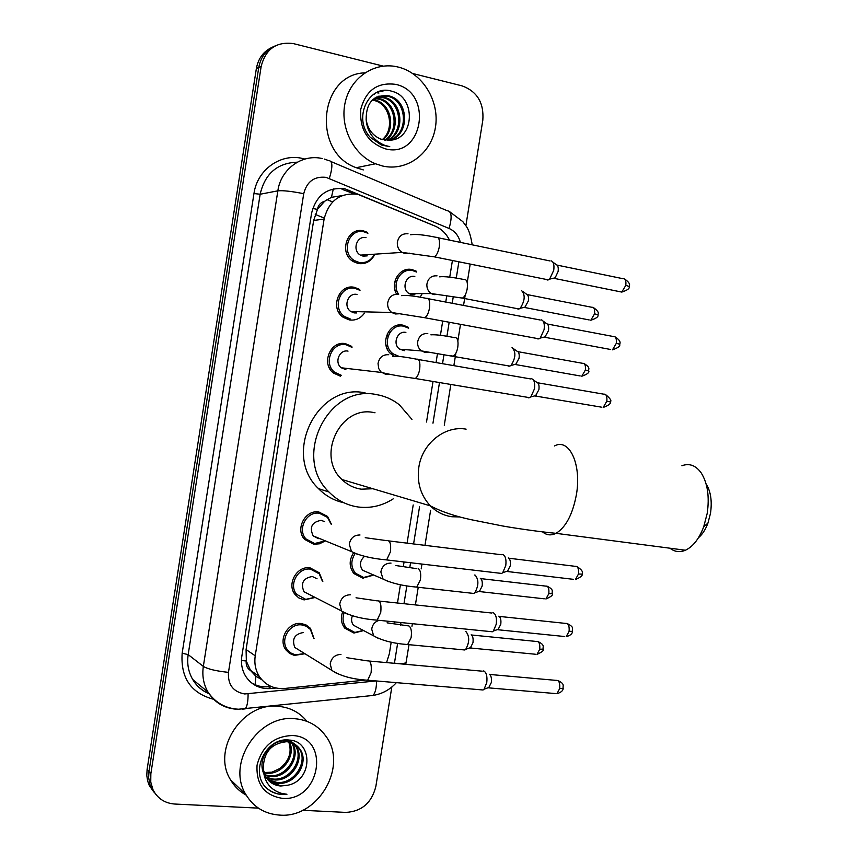 <?xml version="1.0" encoding="UTF-8"?>
<svg xmlns="http://www.w3.org/2000/svg" width="858" height="858" viewBox="0 0 858 858"><rect width="100%" height="100%" fill="white"/><g stroke="black" fill="none" stroke-linecap="round" stroke-linejoin="round"><path stroke-width="1.29" d="M394.101 355.973L392.149 354.794C378.764 346.224 387.902 321.568 403.088 325.182L408.322 327.284L406.864 327.22M373.187 575.225L362.719 578.131L354 573.616C349.142 567.277 348.927 560.456 353.357 553.163M363.588 630.587L353.946 633.043L344.723 628.099C341.119 623.294 340.444 617.857 342.674 611.786M396.632 294.187C389.618 282.968 399.871 266.57 411.969 269.584L416.205 271.16L414.832 271.214M421.825 294.659L419.948 297.168M314.907 597.543L304.086 599.914L298.809 597.919L295.184 594.648C286.325 584.459 296.761 565.636 310.006 567.824L319.251 572.769L322.812 581.542M304.955 653.742L294.358 655.405L289.618 653.431L285.896 649.86C277.777 639.628 288.267 621.61 301.169 623.541L305.898 624.849L310.414 628.303L314.049 638.588M340.379 376.19L333.451 373.037C320.785 363.717 330.48 340.229 345.527 343.693L351.834 346.428L350.439 346.321M324.71 541.237L319.444 543.811L313.738 544.251L304.579 539.371C294.895 529.279 305.234 509.502 318.854 511.979L327.52 516.43L331.402 524.195M364.403 313.159C360.585 318.5 355.544 320.742 349.303 319.916L343.35 317.385C329.515 308.569 338.813 283.505 354.461 287.344L359.738 289.468L358.451 289.489M374.217 255.437C370.517 261.765 365.197 264.457 358.247 263.513L353.378 261.615C338.32 253.453 347.104 226.63 363.417 230.877L367.556 232.4L366.345 232.518M387.355 333.526L387.945 336.518M387.451 344.208L386.583 346.814M395.441 279.579L396.289 283.119M396.375 288.599L395.656 292.16M339.414 293.822L340.197 295.517M340.036 311.561L339.275 313.149M331.928 349.581L332.271 350.579M330.63 366.934L329.665 368.5M347.276 239.007L348.241 240.83M349.421 255.416L348.777 257.357M449.528 240.122C446.428 233.987 441.967 229.461 436.132 226.544L357.743 194.294C340.068 192.428 328.861 200.686 324.099 219.101L255.234 655.791C254.118 663.545 255.545 670.516 259.513 676.737C265.605 685.295 273.959 689.21 284.577 688.481L365.572 680.062M250.665 670.656L246.246 661.003C245.774 665.282 247.243 668.5 250.665 670.656L255.898 676.265L261.701 679.611M342.063 195.624L331.456 197.319L324.656 201.276C320.699 202.381 318.275 205.083 317.396 209.384L312.709 208.462M317.396 209.384L324.656 201.276M317.31 209.92L313.663 220.452L246.085 649.56L246.332 660.478M386.572 662.601L389.36 653.667L391.194 642.181M394.133 623.873L394.455 621.889M397.479 603.013L400.418 584.716M403.346 566.462L404.064 561.969M407.078 543.146L413.202 504.965M426.512 422.029L433.022 381.467M436.046 362.569L437.473 353.657M440.422 335.328L442.707 321.042M445.752 302.048L446.793 295.592M449.742 277.166L452.423 260.489M434.18 225.686L344.927 188.803C327.391 186.926 316.27 195.088 311.561 213.288L241.838 656.22C240.744 663.77 242.117 670.591 245.946 676.683C251.984 685.306 260.328 689.253 270.989 688.534L276.019 688.019M266.967 788.405L266.967 788.405C272.908 793.157 279.579 795.109 286.947 794.261L281.746 793.435C270.388 789.896 264.243 781.938 263.309 769.562L265.959 777.155C269.401 782.55 274.346 785.488 280.802 785.992L287.441 785.274C312.88 780.877 313.277 740.99 289.361 740.089C265.68 736.561 248.852 773.251 267.16 788.599C271.353 792.181 276.255 794.143 281.874 794.476L286.947 794.261M412.698 73.498L462.097 85.875C477.155 91.441 484.073 102.874 482.818 120.195L465.873 225.74M258.408 808.129L174.785 804.043C164.779 803.26 157.529 798.508 153.024 789.789L150.751 782.067L150.847 773.777L261.164 66.441C265.615 49.056 276.33 41.441 293.307 43.586L383.161 66.098M391.816 687.033L375.858 786.432C371.707 802.852 361.701 811.507 345.828 812.408L302.627 810.295M153.829 792.031L149.26 785.424L147.683 781.155L146.782 775.45L147.093 769.551L256.37 68.501L258.751 67.482C260.714 56.993 266.27 49.764 275.407 45.806C266.27 49.764 260.714 56.993 258.751 67.482L148.96 771.653L258.751 67.482L261.164 66.441M155.727 794.229L151.137 787.59L149.882 784.416L148.648 777.573L148.96 771.653L148.648 777.573L149.882 784.416L151.137 787.59L155.727 794.229M271.128 686.475L268.5 686.732C262.183 687.312 256.413 685.95 251.212 682.636M342.063 189.307L353.946 193.758M256.37 68.501C258.322 58.076 263.846 50.879 272.951 46.933M357.282 231.51L356.467 231.177M324.27 218.082L315.24 214.414M382.722 166.044L375.504 163.771C353.292 154.837 339.328 126.534 345.345 101.727C351.094 76.834 375.461 61.165 398.38 67.106L398.423 67.117C422.726 73.091 439.789 101.255 435.446 127.284C431.456 153.41 407.035 171.632 382.722 166.044M363.299 169.916L356.252 167.707C311.829 152.402 318.736 74.228 364.875 72.844M389.607 140.262C408.837 134.277 407.464 101.383 388.62 96.439L378.7 96.182M390.111 140.208C409.942 134.792 408.976 101.126 389.8 96.075L388.942 95.828C373.713 94.455 366.119 102.37 366.151 119.594C367.707 129.161 372.629 135.682 380.941 139.168L389.854 140.229C415.047 139.361 415.776 96.922 392.278 91.409C369.026 83.172 352.263 118.49 370.291 137.334L381.392 145.013L389.768 146.675L384.588 145.281C373.284 140.401 367.138 131.842 366.151 119.594M387.215 140.358C404.3 132.647 401.619 102.467 383.944 97.855L376.458 97.147M387.816 140.358C405.448 133.054 403.067 102.199 385.103 97.501L377.005 96.879M384.792 140.154C399.646 131.027 395.86 103.55 379.333 99.249L374.345 98.423M385.403 140.229C400.825 131.435 397.297 103.282 380.48 98.895L374.86 98.08M382.303 139.607C394.927 129.333 390.122 104.655 374.785 100.622L372.361 100.043M382.925 139.779C396.117 129.762 391.559 104.376 375.911 100.279L372.844 99.603M395.677 84.363C433.687 92.235 423.026 158.987 385.446 148.863C367.814 142.718 359.566 129.612 360.703 109.545C365.765 90.39 377.434 82.003 395.677 84.363M373.638 98.949L380.791 102.606M373.241 94.455L374.399 94.444L373.573 94.219M376.19 92.675L378.936 93.029L376.619 92.471M380.255 91.141L382.958 91.774L380.92 90.98M706.134 483.912C710.789 491.43 712.237 501.244 710.488 513.374L707.947 523.08C705.533 529.558 702.359 534.459 698.433 537.784M669.991 548.219C674.678 551.909 679.836 552.584 685.435 550.235C693.017 546.653 699.109 538.835 703.71 526.791L707.196 513.427C709.609 496.718 707.625 483.236 701.254 472.983C695.827 465.39 689.371 462.977 681.895 465.755M375.01 412.773L373.53 412.505C340.165 405.33 315.98 456.209 341.924 479.515C347.415 484.888 353.882 488.105 361.315 489.178L372.908 488.749M393.189 498.873C382.4 505.77 370.828 508.483 358.472 507.035C347.104 505.448 337.28 500.45 329.011 492.031C291.924 457.293 328.035 383.837 376.383 394.583C384.888 396.01 392.546 399.41 399.345 404.783L411.969 419.412M343.919 502.767C334.148 500.664 325.665 495.945 318.49 488.61C281.939 454.44 317.449 382.303 365.111 392.878M367.213 255.877L363.095 256.134L360.435 255.116C351.855 250.557 356.756 235.285 366.023 237.677M373.82 255.459C370.281 261.004 365.39 263.342 359.148 262.451L354.601 260.682C340.454 253.035 348.68 227.831 363.996 231.821L367.91 233.258M551.211 260.853C553.549 261.765 554.397 264.897 553.742 270.281L549.624 279.129L547.629 280.019L546.106 279.408M552.874 262.108L556.284 264.682C557.979 265.337 558.59 267.61 558.118 271.482L555.147 277.853L553.013 278.346M356.585 312.956L354.097 312.891L350.815 311.508C342.921 306.585 348.123 292.31 357.014 294.466M350.193 318.919L344.616 316.559C331.628 308.301 340.336 284.759 355.04 288.352L360.006 290.358M541.419 319.884C543.865 320.774 544.766 324.024 544.101 329.611L540.229 338.084L538.052 339.007L536.679 338.406M544.122 337.398L543.564 337.258M543.146 321.139L546.557 323.605C548.337 324.26 548.981 326.598 548.509 330.63L544.83 337.28L610.671 349.496M345.881 369.605L341.28 367.782C334.041 362.559 339.478 349.185 348.026 351.126M341.259 375.268L334.781 372.318C322.865 363.588 331.96 341.527 346.096 344.766L352.016 347.351M531.595 378.753L531.638 378.753C534.202 379.644 535.156 383 534.48 388.813L530.845 396.911L528.496 397.855L527.284 397.286M533.451 380.019L536.851 382.378C538.706 383.033 539.392 385.457 538.91 389.639L535.424 396.031L601.351 407.142M319.884 538.642L318.297 538.599L313.181 535.896C309.212 527.187 311.883 521.996 321.192 520.345L324.721 521.675M324.335 541.076L314.586 543.532L306.006 538.963C296.9 529.504 306.596 510.928 319.38 513.245L327.531 517.428L331.027 524.056M502.488 554.493L503.045 554.59C505.534 556.027 506.445 559.684 505.77 565.561L502.745 572.651L501.673 573.444L499.259 573.155M508.29 557.925C510.102 558.966 510.757 561.604 510.274 565.83L507.303 571.514L573.53 579.343M309.856 594.755L303.968 591.73C300.45 583.172 303.217 578.099 312.291 576.501L317.063 578.785M314.586 597.372L305.727 599.367L296.632 594.337C288.299 584.791 298.091 567.095 310.521 569.144L319.219 573.798L322.479 581.381M492.824 612.773L493.575 612.934C496.031 614.564 496.921 618.307 496.246 624.195L493.404 630.984L492.363 631.778L489.961 631.531M498.83 616.162C500.611 617.342 501.254 620.044 500.772 624.281L497.962 629.751L564.307 636.497M299.903 650.621L294.82 647.468C291.688 639.071 294.551 634.083 303.4 632.518M304.665 653.56L295.291 654.836L290.841 652.981L287.355 649.635C279.719 640.047 289.554 623.123 301.673 624.924L306.124 626.158L310.36 629.397L313.771 638.416M483.204 670.913L484.126 671.138C486.55 672.951 487.419 676.801 486.743 682.689L484.062 689.199L483.065 689.982L480.695 689.789M489.392 674.27C491.151 675.589 491.784 678.356 491.291 682.603L488.631 687.859L555.105 693.532M414.843 294.669L411.904 294.68L409.234 293.64C400.997 289.178 405.855 274.26 414.811 276.501M521.589 290.562C525.45 294.916 524.967 300.836 520.152 308.322L518.253 309.137L516.945 308.59M398.648 294.391C391.28 283.977 400.89 267.621 412.591 270.56L416.591 272.05M524.184 307.614L523.627 307.486M523.144 291.699L526.587 294.23C528.228 294.852 528.818 297.093 528.356 300.933L524.753 307.518L589.178 319.937M396.6 277.059L397.608 278.689M397.844 292.975L397.179 294.197M404.429 350.665L399.764 349.206C392.138 344.412 397.254 330.373 405.877 332.411M512.011 347.726L512.14 347.737C516.108 351.973 515.744 357.872 511.057 365.444L509.009 366.28L507.839 365.755M398.906 356.317L393.457 354.022C380.877 345.989 389.446 322.822 403.71 326.222L408.633 328.206M513.76 348.884L517.202 351.308C518.918 351.93 519.54 354.236 519.069 358.226L515.637 364.564L580.147 375.943M388.62 331.413L389.5 333.043M388.535 347.855L387.451 349.356M368.543 572.812L362.623 570.259C359.212 565.24 359.856 560.596 364.553 556.316M474.603 575.042L475.193 575.16C478.914 579.783 478.775 585.649 474.806 592.749L473.841 593.457L471.653 593.21M372.908 575.096L363.61 577.455L355.437 573.241C350.847 567.235 350.665 560.81 354.89 553.936M480.33 578.356C482.014 579.418 482.614 581.992 482.142 586.1L479.343 591.548L544.229 598.809M358.751 628.013L353.507 625.257C351.405 622.479 351.029 619.326 352.391 615.808M465.293 631.531L466.044 631.702C469.669 636.464 469.573 642.32 465.765 649.281L464.832 649.989L462.666 649.785M363.342 630.458L354.826 632.432L346.182 627.809C342.835 623.369 342.17 618.328 344.176 612.676M471.181 634.802C472.844 635.982 473.444 638.631 472.962 642.739L470.313 647.994L535.306 654.225M279.708 815.1C264.811 814.038 253.518 807.163 245.828 794.465C226.18 763.405 258.494 714.188 295.013 718.725C307.958 719.926 318.168 725.643 325.632 735.885C348.713 765.593 318.329 818.575 279.708 815.1M246.214 795.141C239.575 791.526 234.341 786.4 230.502 779.75C211.347 749.506 242.771 701.823 278.367 706.338C290.143 707.421 299.667 712.43 306.917 721.342M267.439 779.268L276.737 782.399C294.283 784.598 308.548 761.518 299.12 748.637C295.817 743.854 291.28 741.291 285.51 740.947C270.86 739.628 257.228 758.697 263.578 773.197M267.846 779.75L277.702 783.247C295.27 785.445 309.556 762.333 300.118 749.42C296.814 744.647 292.267 742.073 286.497 741.73C270.989 743.414 263.256 752.691 263.309 769.562M265.969 777.176L272.919 779.01C290.358 781.209 304.526 758.3 295.141 745.484L293.758 743.639M293.329 743.157L289.478 740.1M266.312 777.723L273.874 779.858C291.334 782.056 305.523 759.105 296.128 746.267L294.315 743.94M293.876 743.478L288.792 740.036M264.768 774.838L269.155 775.675C286.336 777.852 300.418 755.437 291.377 742.631M291.012 742.073L289.832 740.529M265.036 775.45L270.088 776.511C287.441 778.699 301.544 755.919 292.203 743.157L291.999 742.856M291.613 742.309L290.379 740.829M288.771 741.977C292.128 752.327 289.071 761.196 279.601 768.607L271.965 772.168L263.942 772.554M288.47 741.323L287.762 739.971M264.049 772.886L266.366 773.208C282.496 775.203 296.482 755.222 289.446 742.106M289.135 741.484L288.267 739.993M269.155 781.102L280.609 785.821L287.441 785.274M292.342 735.52C330.898 736.732 320.506 801.79 282.368 798.358C264.478 795.42 256.038 784.351 257.057 765.143C262.076 746.149 273.841 736.282 292.342 735.52M255.083 684.705L255.898 676.265M331.456 197.319L333.322 188.867M246.246 661.003L241.463 660.51M313.663 220.452L324.099 219.101M246.085 649.56L255.234 655.791M460.349 242.364C458.633 235.736 454.869 231.092 449.066 228.453L326.115 177.37C314.328 176.083 306.864 181.521 303.721 193.694L228.475 672.361C227.756 684.641 233.162 691.848 244.702 693.961L376.201 680.941M235.682 709.158C223.638 707.989 214.414 702.294 208.001 692.084C203.528 684.319 201.973 675.761 203.335 666.409L277.853 190.841C280.823 168.951 302.273 153.614 322.383 158.591M213.663 699.302C190.969 693.21 180.47 677.841 182.164 653.195L253.968 193.543L260.146 194.24L277.853 190.841C282.947 190.337 291.57 191.291 303.721 193.694M242.535 709.148L245.227 708.869C247.147 706.509 248.101 701.533 248.091 693.929M253.968 193.543C257.185 169.755 280.62 153.078 302.574 158.483L304.869 159.062M297.286 162.183C277.359 162.934 264.972 173.616 260.146 194.24L188.17 654.611C186.862 663.663 188.374 671.964 192.728 679.504C196.664 686.003 202.102 690.711 209.052 693.629M150.847 773.777L147.093 769.551M331.059 161.594L447.147 210.703C451.673 211.229 452.316 217.149 449.066 228.453M324.356 159.084L328.829 160.65C332.679 160.843 332.861 166.763 329.375 178.4M228.475 672.361C216.259 671.095 207.883 669.111 203.335 666.409L188.17 654.611L182.164 653.195M394.423 663.298L397.629 643.361M400.568 625.042L400.965 622.543M403.989 603.7L406.853 585.864M409.792 567.588L410.564 562.73M413.588 543.951L419.53 506.896M432.968 423.198L439.489 382.55M442.524 363.695L443.972 354.665M446.921 336.293L449.174 322.233M452.22 303.282L453.292 296.568M456.263 278.099L458.88 261.797M369.648 695.806L372.919 695.463C375.268 693.135 376.48 688.309 376.565 680.973M394.444 663.202C401.287 663.76 405.191 663.524 406.145 662.473L406.209 662.076M346.889 190.808L349.764 190.326M268.5 686.732L270.989 688.534M326.984 199.624L332.614 201.941M412.612 269.734L412.484 270.538M403.732 325.321L403.592 326.201M363.492 577.445L363.374 578.185M466.119 429.15C444.97 425.289 422.179 443.414 418.833 467.213C416.795 482.507 420.645 495.388 430.384 505.877C436.497 511.979 443.693 515.604 451.994 516.763L460.006 516.934M554.461 445.956C569.219 437.709 581.831 464.307 576.372 494.798C572.629 514.5 565.83 527.338 555.995 533.322C551.093 535.757 546.621 535.285 542.567 531.917M557.078 265.101L622.876 278.689C625.289 278.507 626.265 280.727 625.814 285.349L621.793 292.085L620.023 291.72M629.107 286.454L625.814 285.349M410.585 234.781C415.401 233.944 423.938 234.802 436.186 237.355C438.974 236.937 440.004 240.09 439.275 246.825L439.167 247.447C438.106 252.445 436.497 255.577 434.33 256.842L432.335 256.467M409.395 253.164L404.879 253.485L402.08 252.391C398.67 250.096 397.082 246.782 397.329 242.428C398.605 236.186 402.166 233.312 408.022 233.805M547.393 324.024L613.245 336.497C615.733 336.293 616.752 338.578 616.301 343.35L612.483 349.828C618.178 347.855 620.57 345.967 619.637 344.176L616.301 343.35M619.626 344.24L619.637 344.176C620.956 342.127 619.401 339.661 614.971 336.776M401.608 295.667C405.941 294.991 414.157 295.881 426.254 298.337C429.129 297.887 430.201 301.147 429.472 308.108L429.365 308.73C428.356 313.492 426.823 316.495 424.764 317.728L422.726 317.374M399.131 313.781L395.238 313.974L391.784 312.505C388.792 310.199 387.419 307.067 387.666 303.078C388.942 296.847 392.514 293.929 398.369 294.337M537.73 382.797L603.646 394.154C606.209 393.929 607.26 396.278 606.82 401.212L603.185 407.453C608.815 405.373 611.143 403.517 610.177 401.866L606.82 401.212M392.578 356.413C396.482 355.877 404.408 356.789 416.344 359.159C419.305 358.687 420.409 362.044 419.68 369.24L419.573 369.862C418.629 374.399 417.17 377.273 415.218 378.475L413.148 378.164M388.846 374.227L385.628 374.303L381.059 372.018L378.721 368.554L378.035 363.588C379.311 357.368 382.882 354.408 388.749 354.719M508.837 558.226L575.021 566.301C577.756 566.023 578.914 568.597 578.485 574.013L575.396 579.568C580.791 577.22 582.968 575.407 581.928 574.131L578.485 574.013M581.938 574.045L581.928 574.131C583.537 572.232 581.831 569.68 576.812 566.484M365.229 537.698L386.829 540.658C389.982 540.154 391.194 543.843 390.465 551.737L386.658 559.92L384.566 559.706M357.883 554.493L351.512 551.576L349.27 544.229C350.536 538.041 354.118 534.952 360.006 534.995M499.249 616.409L565.54 623.401C568.318 623.123 569.508 625.772 569.09 631.349L566.162 636.69C570.334 635.531 572.458 633.73 572.554 631.284L569.09 631.349M572.576 631.166L572.554 631.284C571.825 627.874 574.688 627.595 567.331 623.562M356.038 597.79L377.059 600.847C380.266 600.343 381.499 604.15 380.77 612.269L377.177 620.141L375.085 619.948M347.544 614.21L341.656 611.046L339.725 604.15C340.991 597.972 344.573 594.851 350.472 594.787M489.682 674.452L556.081 680.373C558.901 680.083 560.113 682.807 559.706 688.545L556.939 693.693C561.046 692.47 563.138 690.679 563.191 688.309L559.706 688.545M563.223 688.148L563.191 688.309C562.516 685.553 565.368 684.148 557.861 680.501M346.825 657.711L367.31 660.864C370.57 660.37 371.825 664.307 371.106 672.661L367.696 680.222L365.626 680.072M337.226 673.723L331.864 670.398L330.212 663.931C331.478 657.764 335.06 654.6 340.958 654.45M527.338 294.605L591.784 307.271C594.079 307.11 595.002 309.298 594.551 313.835L590.808 320.249C596.449 318.361 598.809 316.527 597.865 314.736L594.551 313.835M597.854 314.811L597.865 314.736C599.184 312.848 597.672 310.446 593.339 307.539M464.704 279.376C467.149 279.976 467.942 283.312 467.095 289.382C466.087 294.058 464.521 296.975 462.408 298.112L460.467 297.769M437.827 294.423L434.03 294.626L431.284 293.554C428.121 291.398 426.651 288.267 426.898 284.18C428.11 278.217 431.499 275.45 437.033 275.858M517.985 351.683L582.496 363.299C584.856 363.116 585.81 365.369 585.37 370.045L581.799 376.233C587.376 374.249 589.682 372.426 588.706 370.774L585.37 370.045M588.695 370.817L588.706 370.774C587.88 369.476 591.494 368.157 584.073 363.545M455.362 337.473C457.775 338.277 458.558 341.709 457.7 347.769C456.746 352.252 455.266 355.04 453.249 356.156L451.276 355.845M428.013 352.198L424.796 352.295L421.493 350.911C418.683 348.745 417.396 345.774 417.642 341.999C418.865 336.057 422.243 333.247 427.788 333.569M480.77 578.614L545.591 586.089C548.165 585.853 549.249 588.384 548.83 593.661L545.913 598.991C551.19 596.696 553.303 594.926 552.262 593.704L548.83 593.661M552.273 593.607L552.262 593.704C551.555 591.312 554.515 589.972 547.222 586.25M418.232 568.543C420.506 570.13 421.214 573.948 420.366 579.997L416.752 587.119L414.736 586.915M388.642 581.692L383.076 579.075L380.855 571.975C382.067 566.065 385.467 563.105 391.034 563.095M471.514 634.995L536.432 641.462C539.049 641.226 540.154 643.822 539.746 649.249L536.979 654.386C542.181 652.016 544.251 650.257 543.2 649.12L539.746 649.249M543.221 648.991L543.2 649.12C542.492 646.632 545.452 645.259 538.063 641.602M387.065 622.844L408.998 625.975C411.239 627.756 411.937 631.67 411.089 637.719L407.657 644.551L405.652 644.379M378.796 638.642L373.638 635.842L371.707 629.139C372.447 624.57 374.925 621.632 379.15 620.334M327.52 516.43L325.622 515.733M250.332 670.173L259.513 676.737M209.041 693.725C201.995 690.765 196.557 686.025 192.728 679.504L208.001 692.084C215.39 702.82 225.579 708.536 238.567 709.223L372.919 695.463C382.175 693.961 389.993 689.693 396.385 682.646M153.024 789.789L149.26 785.424M405.78 664.317L408.966 644.894M411.958 626.276L412.376 623.691M415.401 604.911L418.189 587.548M421.192 568.886L421.964 564.071M424.978 545.345L430.609 510.263M444.283 425.225L450.836 384.459M453.861 365.658L455.845 353.292M457.84 340.926L460.51 324.335M463.545 305.427L465.218 294.991M467.213 282.593L470.195 264.082M472.211 244.83C469.433 227.767 465.915 226.212 462.827 221.643L449.817 211.829M327.048 199.582L332.668 201.887M375.504 163.771L356.252 167.707M389.8 96.075L388.62 96.439M385.103 97.501L383.944 97.855M380.48 98.895L379.333 99.249M375.911 100.279L374.785 100.622M707.947 523.08L703.71 526.791M341.924 479.515L430.384 505.877C441.559 511.743 455.448 516.419 472.061 519.884L502.445 525.943C513.202 527.895 537.322 531.552 555.995 533.322L685.435 550.235M329.011 492.031L318.49 488.61M624.56 279C628.914 281.95 630.437 284.406 629.129 286.358C630.051 288.277 627.595 290.186 621.793 292.085L554.247 278.389M360.435 255.116L402.08 252.391L434.33 256.842L548.401 279.869M354.601 260.682L352.198 260.821M438.202 237.773L550.042 260.961M555.147 277.853L549.624 279.129M350.815 311.508L391.784 312.505L424.764 317.728L539.028 338.846M344.616 316.559L342.192 316.484M428.314 298.734L540.25 320.013M545.709 336.722L540.229 338.084M605.405 394.423C610.37 398.498 611.958 400.976 610.177 401.866M341.28 367.782L381.585 372.469C390.058 374.538 401.265 376.544 415.218 378.475L529.665 397.683M334.781 372.318L332.325 372.007M418.436 359.523L530.491 378.914M536.282 395.474L530.845 396.911M313.181 535.896L351.512 551.576C360.199 555.823 371.911 558.601 386.658 559.92L501.673 573.444M306.006 538.963L303.453 537.902M388.953 540.926L501.404 554.729M508.086 570.935L502.745 572.651M303.968 591.73L341.656 611.046C350.321 615.99 362.162 619.015 377.177 620.141L492.363 631.778M296.632 594.337L294.058 592.996M379.161 601.072L491.773 613.03M498.712 629.171L493.404 630.984M294.82 647.468L331.864 670.398C340.497 676.018 352.434 679.289 367.696 680.222L483.065 689.982M287.355 649.635L284.77 648.005M369.401 661.057L482.175 671.181M489.36 687.29L484.062 689.199M439.575 276.823C444.337 276.287 452.477 277.188 464.017 279.526M409.234 293.64L431.284 293.554L462.408 298.112L519.047 308.998M525.557 307.025L520.152 308.322M430.898 334.845C435.242 334.459 443.114 335.392 454.504 337.644M399.764 349.206L421.493 350.911L509.974 366.13M393.457 354.022L390.905 353.796M516.43 364.071L511.057 365.444M395.881 565.54L416.763 568.661M362.623 570.259L383.076 579.075C391.516 583.226 402.745 585.896 416.752 587.119L473.841 593.457M355.437 573.241L352.799 572.072M480.051 591.033L474.806 592.749M353.507 625.257L373.638 635.842C382.078 640.615 393.425 643.511 407.657 644.551L464.832 649.989M346.182 627.809L343.522 626.383M470.999 647.479L465.765 649.281M245.828 794.465L230.502 779.75M300.118 749.42L299.12 748.637M296.128 746.267L295.141 745.484M292.203 743.157L291.656 742.728"/></g></svg>
